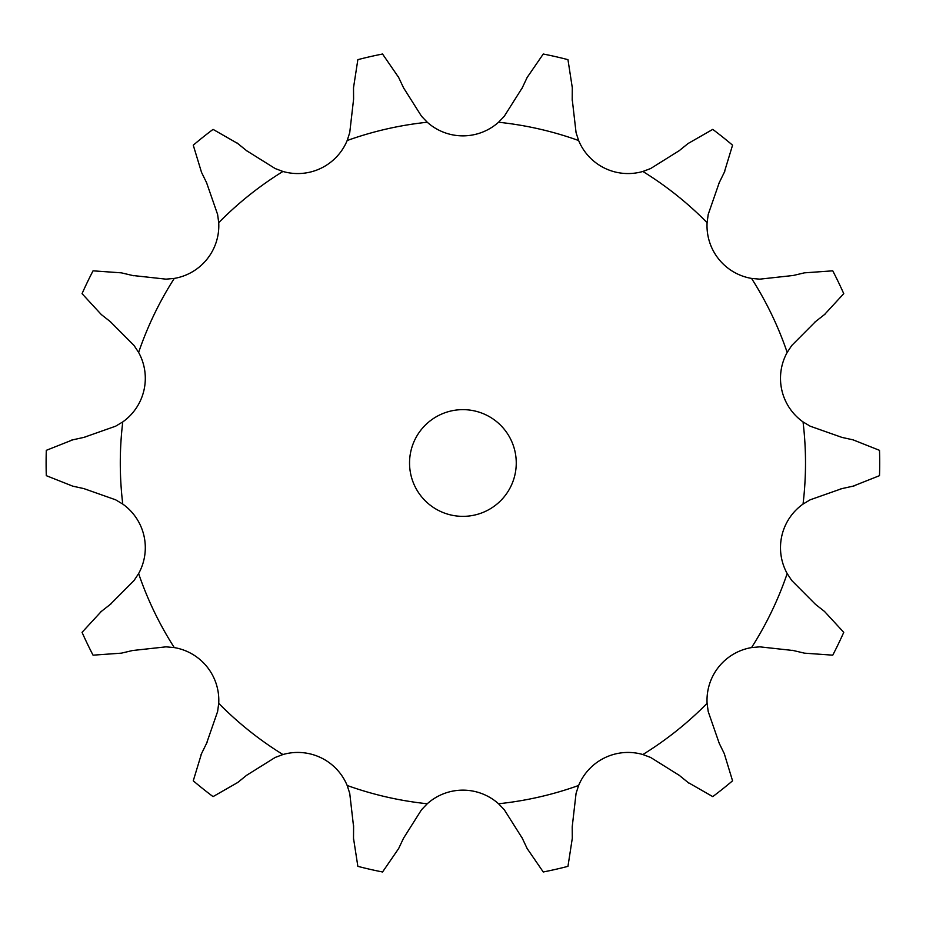 <?xml version="1.0" encoding="UTF-8"?>
<svg xmlns="http://www.w3.org/2000/svg" width="926" height="926" viewBox="0 0 926 926"><rect width="100%" height="100%" fill="white"/><g stroke="black" fill="none" stroke-linecap="round" stroke-linejoin="round"><path stroke-width="1.39" d="M246.605 150.695L275.172 168.544L282.939 171.46A53.465 53.465 0 0 0 347.169 140.532L349.739 132.626L353.593 99.175L353.512 87.762L357.853 59.658A416.793 416.793 0 0 1 382.554 54.021L398.655 77.46M398.168 76.418L404.014 88.803M403.528 87.773L421.515 116.248L427.256 122.244A53.465 53.465 0 0 0 498.547 122.244L504.288 116.248L522.276 87.773M572.21 99.175L576.065 132.626L578.634 140.532A53.465 53.465 0 0 0 642.864 171.46L650.642 168.544L679.198 150.695L688.076 143.518L712.754 129.385A416.793 416.793 0 0 1 732.559 145.185L724.271 172.386M719.247 182.63L708.205 214.45L707.094 222.68A53.465 53.465 0 0 0 751.542 278.413L759.806 279.154L793.293 275.473L804.393 272.846L832.752 270.832A416.793 416.793 0 0 1 843.748 293.658L824.487 314.574M815.505 321.623L791.753 345.491L787.181 352.424A53.465 53.465 0 0 0 803.039 421.92L810.169 426.191L841.931 437.396L853.077 439.85L879.503 450.337A416.793 416.793 0 0 1 879.503 475.663L853.077 486.15M841.931 488.604L810.169 499.808L803.039 504.08A53.465 53.465 0 0 0 787.181 573.576L791.753 580.509L815.505 604.377L824.487 611.426L843.748 632.342A416.793 416.793 0 0 1 832.752 655.168L804.393 653.154M793.293 650.527L759.806 646.846L751.542 647.587A53.465 53.465 0 0 0 707.094 703.32L708.205 711.55L719.247 743.37L724.271 753.614L732.559 780.815A416.793 416.793 0 0 1 712.754 796.615L688.076 782.482M679.198 775.305L650.642 757.456L642.864 754.54A53.465 53.465 0 0 0 578.634 785.468L576.065 793.374L572.21 826.825L572.303 838.238L567.962 866.342A416.793 416.793 0 0 1 543.261 871.979L527.149 848.54M522.276 838.227L504.288 809.752L498.547 803.756A53.465 53.465 0 0 0 427.256 803.756L421.515 809.752L403.528 838.227L398.655 848.54L382.554 871.979A416.793 416.793 0 0 1 357.853 866.342L353.512 838.238M353.593 826.825L349.739 793.374L347.169 785.468A53.465 53.465 0 0 0 282.939 754.54L275.172 757.456L246.605 775.305L237.739 782.482L213.061 796.615A416.793 416.793 0 0 1 193.256 780.815L201.532 753.614M206.556 743.37L217.61 711.55L218.721 703.32A53.465 53.465 0 0 0 174.273 647.587L165.997 646.846L132.522 650.527L121.41 653.154L93.051 655.168A416.793 416.793 0 0 1 82.055 632.342L101.328 611.426M110.298 604.377L134.05 580.509L138.622 573.576A53.465 53.465 0 0 0 122.764 504.08L115.634 499.808L83.872 488.604L72.726 486.15L46.3 475.663A416.793 416.793 0 0 1 46.3 450.337L72.726 439.85M83.872 437.396L115.634 426.191L122.764 421.92A53.465 53.465 0 0 0 138.622 352.424L134.05 345.491L110.298 321.623L101.328 314.574L82.055 293.658A416.793 416.793 0 0 1 93.051 270.832L121.41 272.846M132.522 275.473L165.997 279.154L174.273 278.413A53.465 53.465 0 0 0 218.721 222.68L217.61 214.45L206.556 182.63L201.532 172.386L193.256 145.185A416.793 416.793 0 0 1 213.061 129.385L237.739 143.518M516.257 463A53.349 53.349 0 0 0 436.227 416.793A53.349 53.349 0 0 0 436.227 509.207A53.349 53.349 0 0 0 516.257 463M527.149 77.46L543.261 54.021A416.793 416.793 0 0 1 567.962 59.658L572.303 87.762M527.646 76.418L521.789 88.803M572.303 86.616L572.199 100.309M236.848 142.789L247.497 151.413M724.78 171.356L718.75 183.649M120.299 272.591L133.633 275.74M825.379 313.868L814.614 322.317M71.615 440.093L84.984 437.141M100.425 612.132L111.201 603.683M854.189 485.907L840.82 488.859M201.035 754.644L207.065 742.351M805.504 653.409L792.181 650.26M353.5 839.384L353.605 825.691M688.956 783.211L678.318 774.587M527.646 849.582L521.789 837.197M427.256 122.244A342.608 342.608 0 0 0 347.169 140.532M578.634 140.532A342.608 342.608 0 0 0 498.547 122.244M707.094 222.68A342.608 342.608 0 0 0 642.864 171.46M787.181 352.424A342.608 342.608 0 0 0 751.542 278.413M803.039 504.08A342.608 342.608 0 0 0 803.039 421.92M751.542 647.587A342.608 342.608 0 0 0 787.181 573.576M642.864 754.54A342.608 342.608 0 0 0 707.094 703.32M498.547 803.756A342.608 342.608 0 0 0 578.634 785.468M347.169 785.468A342.608 342.608 0 0 0 427.256 803.756M218.721 703.32A342.608 342.608 0 0 0 282.939 754.54M138.622 573.576A342.608 342.608 0 0 0 174.273 647.587M122.764 421.92A342.608 342.608 0 0 0 122.764 504.08M174.273 278.413A342.608 342.608 0 0 0 138.622 352.424M282.939 171.46A342.608 342.608 0 0 0 218.721 222.68"/></g></svg>
